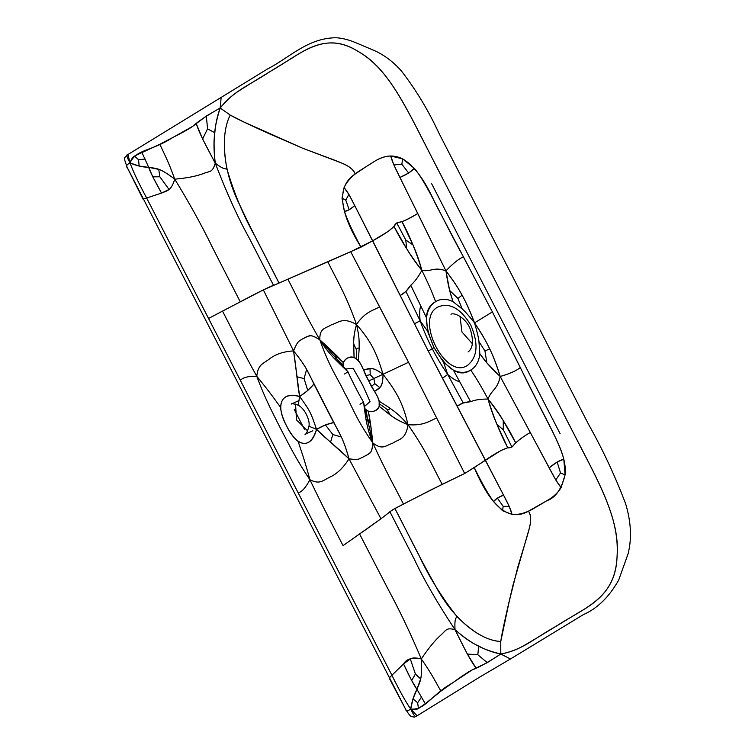 <?xml version="1.0" encoding="UTF-8"?>
<svg xmlns="http://www.w3.org/2000/svg" width="755" height="755" viewBox="0 0 755 755"><rect width="100%" height="100%" fill="white"/><g stroke="black" fill="none" stroke-linecap="round" stroke-linejoin="round"><path stroke-width="1.13" d="M447.715 374.48L442.562 378.18L428.293 351.113L434.04 347.602L443.591 362.306L453.368 370.12C459.918 373.149 465.722 373.121 470.771 370.025C475.952 366.873 478.981 361.485 479.85 353.859L478.944 341.543C478.689 338.363 477.217 332.134 474.536 322.866C465.316 299.263 460.144 289.788 445.931 270.866C433.766 266.402 431.275 272.093 421.866 270.365C418.072 277.264 414.372 282.21 410.748 285.211L426.49 317.827L410.748 285.211L405.935 291.449L400.339 295.422C404.293 293.431 407.757 290.024 410.748 285.211C414.372 282.21 418.072 277.264 421.866 270.365C431.275 272.093 433.766 266.402 445.931 270.866C452.868 263.608 458.691 258.908 463.41 256.785C458.691 258.908 452.868 263.608 445.931 270.866C452.802 279.699 458.181 287.806 462.06 295.196C466.118 302.264 470.271 311.485 474.536 322.866L492.392 311.919L474.536 322.866C481.209 332.766 486.248 341.43 489.646 348.867C493.383 356.303 496.903 365.505 500.206 376.481C487.371 364.552 483.889 359.267 479.85 353.859L486.871 362.9L500.206 376.481L530.293 432.473C523.904 436.23 519.044 439.712 515.722 442.921C508.436 427.925 499.197 413.306 488.013 399.065C477.594 379.661 473.829 374.829 470.771 370.025C473.829 374.829 477.594 379.661 488.013 399.065C491.58 389.438 497.328 390.09 500.206 376.481C497.328 390.09 491.58 389.438 488.013 399.065C480.642 398.999 474.838 399.876 470.61 401.688L453.368 370.12L470.61 401.688L463.24 402.953L457.219 406.105C460.833 403.463 465.297 401.99 470.61 401.688C474.838 399.876 480.642 398.999 488.013 399.065C494.044 406.294 499.112 413.466 503.226 420.573L515.722 442.921L511.937 447.036L507.747 447.781C499.999 433.059 493.421 416.826 488.013 399.065C490.627 408.38 493.61 416.817 496.95 424.404L507.747 447.781C502.537 449.376 495.082 453.481 485.38 460.125L506.699 501.178C509.54 506.765 511.305 511.163 511.984 514.391L502.632 510.739L493.543 501.565C488.098 494.081 481.681 482.756 474.282 467.59L485.38 460.125L442.562 378.18L447.715 374.48C441.279 365.052 436.126 356.445 432.275 348.678L428.293 351.113L372.668 240.807L360.994 247.159C352.981 232.332 347.47 220.441 344.459 211.476L342.034 198.244L344.063 187.636L348.895 194.431L354.746 205.605C350.773 209.126 347.338 211.079 344.459 211.476L349.206 209.758L354.746 205.605L428.293 351.113L503.538 495.11L509.21 506.388L511.984 514.391C521.507 515.41 530.623 510.021 531.36 509.842L543.949 502.481C544.515 501.565 554.916 497.885 561.125 487.551L555.755 479.953L500.206 376.481C492.864 353.444 488.174 343.742 474.536 322.866C468.685 315.533 464.58 310.909 462.22 308.993L453.038 301.689C446.611 298.508 440.807 298.489 435.635 301.66C433.474 296.3 431.643 290.25 421.866 270.365C431.643 290.25 433.474 296.3 435.635 301.66C430.586 304.737 427.528 310.126 426.49 317.827L427.519 331.03L434.04 347.602L432.275 348.678C436.126 356.445 441.279 365.052 447.715 374.48L463.24 402.953L447.715 374.48C452.623 378.689 456.492 381.039 459.333 381.53C456.492 381.039 452.623 378.689 447.715 374.48L443.591 362.306L447.715 374.48M420.139 320.818C419.402 314.042 419.572 309.191 420.658 306.285C419.572 309.191 419.402 314.042 420.139 320.818L427.519 331.03L420.139 320.818L405.935 291.449L420.139 320.818L414.561 323.697L420.139 320.818C424.168 331.756 428.208 341.043 432.275 348.678C428.208 341.043 424.168 331.756 420.139 320.818M360.012 404.246L363.334 402.245C363.75 403.548 363.174 398.3 364.354 408.483L368.298 411.286C369.761 417.515 371.271 428.066 372.819 442.93L370.516 424.036L367.459 418.553L366.043 409.54L367.459 418.553L366.203 420.724L367.459 418.553L370.516 424.036L368.298 411.286C373.036 412.438 376.669 410.814 379.189 406.407L379.133 403.661L387.041 409.342C388.447 409.993 389.41 409.587 389.939 408.125C389.41 409.587 388.447 409.993 387.041 409.342L390.146 414.835L387.041 409.342L379.133 403.661L379.255 401.264L389.939 408.125C394.978 412.126 398.168 413.391 407.983 424.706C424.706 426.056 430.359 420.176 436.777 418.072C430.359 420.176 424.706 426.056 407.983 424.706C402.981 403.208 396.8 392.081 383.021 374.272C376.698 352.981 371.271 341.515 356.492 324.508C365.609 311.06 373.961 310.447 379.586 306.785L408.54 362.277L383.021 374.272L408.54 362.277L464.674 473.489L442.185 484.342C433.04 467.449 426.15 450.612 407.983 424.706C402.981 403.208 396.8 392.081 383.021 374.272C370.073 364.571 367.308 369.893 363.551 370.054C361.815 365.75 360.078 362.589 358.332 360.55L354.029 357.455C348.819 356.624 345.243 358.351 343.28 362.617C339.014 357.691 331.19 350.084 319.809 339.788C330.35 369.78 339.089 380.275 344.271 392.317C351.075 403.604 354.425 416.628 372.819 442.93C354.425 416.628 351.075 403.604 344.271 392.317C339.089 380.275 330.35 369.78 319.809 339.788C304.765 313.712 296.932 296.555 287.882 279.171C296.932 296.555 304.765 313.712 319.809 339.788C319.516 327.491 325.867 328.567 331.398 324.763C338.249 323.187 342.091 316.402 356.492 324.508C359.88 338.882 358.965 342.043 359.201 348.3L358.332 360.55L359.201 348.3C358.965 342.043 359.88 338.882 356.492 324.508C365.609 311.06 373.961 310.447 379.586 306.785L350.707 251.717L372.668 240.807L351.651 199.499C348.772 193.931 346.243 189.977 344.063 187.636C348.234 178.255 357.209 172.593 357.738 171.998L370.073 164.146C371.082 164.099 379.387 156.361 390.731 155.983L402.689 158.909L414.287 168.289C426.754 182.767 441.571 217.393 463.41 256.785L492.392 311.919L520.327 367.534C516.222 370.837 509.512 373.819 500.206 376.481C509.512 373.819 516.222 370.837 520.327 367.534C539.665 408.257 558.983 440.052 563.796 459.219C559.842 460.144 554.972 463.013 549.196 467.817L557.171 462.013L563.796 459.219L565.089 474.895L561.125 487.551C558.776 484.88 555.944 480.491 552.632 474.376L530.293 432.473C520.714 437.966 514.004 444.034 513.711 445.318C512.013 447.3 510.021 448.13 507.747 447.781L501.018 450.461L464.674 473.489L408.54 362.277L350.707 251.717L327.821 261.815C336.268 279.142 346.083 294.818 356.492 324.508C342.091 316.402 338.249 323.187 331.398 324.763C325.867 328.567 319.516 327.491 319.809 339.788L343.28 362.617L343.185 367.298L334.172 358.398C330.029 353.633 327.528 351.67 319.809 339.788L347.895 371.762C352.547 381.964 357.776 392.119 363.561 402.236L372.819 442.93C385.192 470.214 394.591 486.598 403.453 504.038L442.185 484.342C433.04 467.449 426.15 450.612 407.983 424.706C405.85 440.458 397.876 439.202 392.373 443.402C385.824 445.233 382.823 450.678 372.819 442.93C382.823 450.678 385.824 445.233 392.373 443.402C397.876 439.202 405.85 440.458 407.983 424.706C399.876 421.432 393.931 418.138 390.146 414.835L379.189 406.407C385.56 410.739 391.854 418.393 407.983 424.706C398.168 413.391 394.978 412.126 389.939 408.125L379.255 401.264C378.632 398.697 377.075 395.441 374.565 391.505C377.009 388.778 383.125 389.967 383.021 374.272C376.698 352.981 371.271 341.515 356.492 324.508C346.083 294.818 336.268 279.142 327.821 261.815L263.344 289.873L293.563 350.924C297.866 340.175 299.452 341.251 301.377 339.533L308.172 336.098C310.626 336.107 311.135 334.21 319.809 339.788C309.05 333.059 309.314 336.541 306.577 336.758L301.377 339.533C299.452 341.251 297.866 340.175 293.563 350.924C299.726 358.55 304.076 364.722 306.624 369.431L341.345 436.985C343.695 441.807 346.252 449.083 348.999 458.795C343.667 439.221 338.787 431.775 333.71 422.583L313.901 384.05C309.371 374.527 306.086 366.109 293.563 350.924L299.65 396.498C281.728 390.92 274.839 404.472 286.626 426.018C297.328 448.225 311.522 448.904 316.524 429.331C310.541 411.834 310.211 411.192 299.65 396.498C305.728 392.524 310.475 388.381 313.901 384.05L307.757 390.514L299.65 396.498C310.211 411.192 310.541 411.834 316.524 429.331C325.603 438.646 333.786 444.251 348.999 458.795C359.654 460.408 359.644 458.361 362.041 457.577L368.761 453.991C370.233 452.103 372.13 452.877 372.819 442.93C385.192 470.214 394.591 486.598 403.453 504.038L392.279 510.021L380.982 518.77L348.999 458.795C359.654 460.408 359.644 458.361 362.041 457.577L367.251 454.831C369.072 452.83 371.8 455.152 372.819 442.93C367.704 429.85 367.609 426.764 366.203 420.724L364.354 408.483C365.948 412.003 376.66 413.664 379.189 406.407C379.869 404.444 379.34 401.282 377.613 396.894L368.714 380.935L360.947 364.457C358.37 360.475 356.067 358.134 354.029 357.455C346.451 354.888 341.232 363.919 343.185 367.298C350.915 374.442 346.923 370.809 347.781 371.97L344.478 374.018M484.946 350.99L486.871 362.9L484.946 350.99L478.944 341.543L484.946 350.99L489.646 348.867L484.946 350.99M332.832 434.559L341.345 436.985L332.832 434.559L330.53 442.222L348.999 458.795L380.982 518.77L343.053 545.629C332.483 524.999 322.734 506.596 309.918 479.727C322.734 506.596 332.483 524.999 343.053 545.629L359.588 533.974L387.834 588.702C399.442 610.125 410.597 633.539 421.309 658.936C433.276 676.027 436.881 684.596 440.986 691.08L425.263 703.726L416.958 689.315C414.401 686.04 409.927 677.594 403.538 663.956L391.911 675.234L146.64 197.999L143.091 199.15L127.416 167.893L143.072 199.188L146.64 197.999C138.42 182.701 132.889 171.007 130.068 162.92C126.623 164.599 125.736 166.26 127.416 167.893L127.123 167.28L127.416 167.893C125.736 166.26 126.623 164.599 130.068 162.92C126.812 157.248 126.085 154.454 127.869 154.548L127.085 155.049L127.916 154.52L130.068 162.92C136.023 165.628 142.233 167.1 148.716 167.355C155.898 168.563 159.23 167.261 174.745 179.18C189.024 202.397 201.519 224.999 212.212 246.979L240.269 301.821L208.55 318.459L240.373 380.369C243.006 377.415 248.47 376.065 256.775 376.311C248.47 376.065 243.006 377.415 240.373 380.369L298.178 492.855C301.868 491.949 305.784 487.57 309.918 479.727C319.733 484.653 322.545 480.765 329.416 477.339C336.692 474.178 343.214 467.996 348.999 458.795C343.214 467.996 336.692 474.178 329.416 477.339C322.545 480.765 319.733 484.653 309.918 479.727C305.784 487.57 301.868 491.949 298.178 492.855L391.911 675.234L403.538 663.956C406.483 658.851 412.409 657.18 421.309 658.936C422.526 679.585 419.771 682.001 416.958 689.315C413.768 695.449 411.692 702.018 410.729 709.03C405.841 702.112 399.574 690.844 391.911 675.234L389.212 678.028L405.812 709.549L389.155 677.999L391.911 675.234C399.574 690.844 405.841 702.112 410.729 709.03L417.119 715.787L414.419 717.118L416.458 716.08C415.448 717.505 413.542 715.155 410.729 709.03C407.625 711.38 405.888 711.37 405.501 708.983L127.123 167.28C123.433 156.134 123.688 159.192 127.085 155.049L221.168 97.395L220.167 107.993C214.845 125.179 212.466 138.014 215.26 163.193C226.868 193.374 238.174 218.289 249.178 237.948L273.555 285.39C272.262 285.381 257.549 292.572 240.269 301.821L212.212 246.979C201.519 224.999 189.024 202.397 174.745 179.18C171.272 190.694 167.27 190.685 161.532 193.082L146.64 197.999C138.42 182.701 132.889 171.007 130.068 162.92C130.974 159.682 132.465 157.389 134.522 156.04L159.928 144.205C162.806 151.302 167.629 159.135 174.745 179.18C167.629 159.135 162.806 151.302 159.928 144.205C178.303 134.484 189.043 129.747 196.253 123.631L206.341 116.034L220.167 107.993C235.126 89.826 247.621 86.381 270.611 71.234C300.613 54.133 323.725 30.096 357.549 51.076C383.276 65.761 399.178 92.941 421.045 136.466L559.03 404.859C594.421 475.282 620.299 514.608 617.09 556.076C615.91 587.654 598.838 601.197 577.509 613.23L535.861 638.57C523.224 645.921 516.76 650.97 500.782 654.019L500.763 641.476C487.315 640.806 472.639 632.388 456.737 616.24C441.448 596.865 428.812 576.461 418.846 555.029L394.903 508.502C406.992 531.312 415.58 550.282 435.795 586.409C454.548 621.441 481.813 640.806 500.763 641.476C501.839 633.52 505.916 614.759 512.994 585.182L529.283 528.443C531.369 520.761 531.114 514.995 528.519 511.144L546.865 500.716C555.406 497.866 561.484 489.259 565.089 474.895C567.09 454.18 553.415 434.852 534.559 396.082L492.392 311.919L435.022 202.906C424.895 180.219 414.118 165.553 402.689 158.909C385.494 150.415 372.932 163.174 367.657 165.628L355.237 173.971C351.745 166.713 346.63 164.552 323.753 156.125L302.783 148.282L243.761 121.951L230.218 115.062L220.167 107.993C206.964 115.468 197.829 121.574 192.742 126.311L171.998 137.986C150.981 151.519 136.4 148.971 130.068 162.92L139.156 166.062L148.716 167.355L141.817 152.217L148.716 167.355C149.934 171.442 154.209 180.02 161.532 193.082L146.64 197.999L208.55 318.459L222.517 311.098C233.144 331.7 242.44 350.367 256.775 376.311C258.04 364.618 262.561 364.033 268.827 359.437C275.094 354.331 283.342 351.49 293.563 350.924C296.989 372.659 297.102 383.2 299.65 396.498L298.168 405.161L299.65 396.498C287.447 393.468 281.096 397.083 280.605 407.341C276.103 401.33 270.771 393.251 256.775 376.311C258.04 364.618 262.561 364.033 268.827 359.437C275.094 354.331 283.342 351.49 293.563 350.924L263.344 289.873L222.517 311.098C233.144 331.7 242.44 350.367 256.775 376.311C265.477 399.688 272.602 412.617 281.03 429.435C289.788 446.054 296.186 459.436 309.918 479.727C296.186 459.436 289.788 446.054 281.03 429.435C272.602 412.617 265.477 399.688 256.775 376.311C270.771 393.251 276.103 401.33 280.605 407.341C281.039 417.506 290.364 435.654 298.093 441.364C306.37 446.271 312.513 442.26 316.524 429.331C322.8 425.754 328.529 423.508 333.71 422.583L325.443 424.923L316.524 429.331L330.53 442.222L332.832 434.559L325.443 424.923L332.832 434.559M374.82 383.653L371.375 386.409L368.714 380.935L383.021 374.272C382.927 381.964 381.822 386.371 379.699 387.513L374.565 391.505L371.375 386.409L374.82 383.653L373.838 378.548L368.714 380.935L365.807 375.584L363.551 370.054L370.007 368.648C372.253 367.751 376.594 369.629 383.021 374.272L373.838 378.548L374.82 383.653L379.699 387.513L374.82 383.653M503.132 506.322L502.632 510.739L503.132 506.322L497.394 498.092L493.543 501.565C495.374 499.13 498.706 496.979 503.538 495.11L497.394 498.092L503.132 506.322L509.21 506.388L503.132 506.322M405.501 708.983L405.812 709.549C405.982 709.955 409.616 715.749 411.267 716.523L414.419 717.118L417.119 715.787L479.963 676.933L510.455 658.983L500.782 654.019L500.763 641.476L509.285 601.093L517.883 566.816L524.178 546.091C531.114 523.508 532.407 518.232 528.519 511.144C513.164 519.987 494.034 514.561 474.282 467.59L464.674 473.489L430.633 490.08L394.903 508.502L389.873 511.711L414.259 559.144C423.885 579.642 437.466 603.151 455.001 629.679C454.501 619.128 455.633 619.345 456.737 616.24C455.633 619.345 454.501 619.128 455.001 629.679C473.253 645.459 484.531 649.932 500.782 654.019L510.455 658.983L583.332 614.636C597.347 608.521 609.134 596.997 618.694 580.057L628.151 553.594C631.888 538.447 631.076 521.894 625.687 503.944C615.278 476.367 602.811 449.678 588.296 423.857L438.882 133.059C428.453 110.523 415.996 89.864 401.5 71.083C392.845 61.278 383.153 54.162 372.423 49.745L356.001 42.799C348.753 39.751 342.147 38.071 336.164 37.75C307.606 37.929 289.524 57.758 267.402 69.026L221.168 97.395L220.167 107.993C217.261 116.053 215.486 124.301 214.826 132.72C213.571 140.666 213.712 150.821 215.26 163.193C212.391 172.763 210.192 170.894 203.567 173.48C196.819 176.141 187.212 178.038 174.745 179.18C172.989 184.767 171.083 188.184 169.035 189.448L161.532 193.082L152.803 176.849L148.716 167.355L158.758 169.365C161.815 170.149 167.148 173.423 174.745 179.18C187.212 178.038 196.819 176.141 203.567 173.48C210.192 170.894 212.391 172.763 215.26 163.193C203.831 141.704 199.141 132.644 196.253 123.631L202.614 138.986L215.26 163.193C223.301 169.28 223.81 168.261 227 169.214C223.81 168.261 223.301 169.28 215.26 163.193C226.868 193.374 238.174 218.289 249.178 237.948L273.555 285.39L279.02 283.031C267.496 259.871 257.144 241.977 239.411 204.294C221.791 168.535 220.856 133.04 230.218 115.062C223.725 127.925 222.659 145.979 227 169.214C234.182 193.563 243.554 215.987 255.124 236.466L279.02 283.031L360.994 247.159C334.531 204.199 340.307 183.635 355.237 173.971C353.633 169.667 349.036 165.987 341.439 162.929L302.783 148.282L269.054 133.654C248.47 124.367 235.522 118.176 230.218 115.062L220.167 107.993C230.917 94.781 238.25 91.402 250.594 83.503L292.166 58.022C312.721 44.479 332.238 35.674 357.549 51.076C391.666 69.743 408.927 114.345 445.535 184.022L583.445 452.462C606.076 495.516 619.034 524.499 617.09 556.076C615.835 598.47 584.955 607.407 555.906 626.367C532.058 639.825 522.847 649.678 500.782 654.019C488.032 662.361 478.481 667.665 472.12 669.921L452.151 683.115C430.586 695.563 424.98 710.493 410.729 709.03C407.625 711.38 405.888 711.37 405.501 708.983M560.521 472.97L557.171 462.013L560.521 472.97L565.089 474.895L560.521 472.97L555.755 479.953L560.521 472.97M477.839 654.764L487.258 662.654L476.056 668.062C467.496 671.572 458.191 679.075 440.986 691.08C436.881 684.596 433.276 676.027 421.309 658.936C421.847 669.005 421.62 675.668 420.639 678.924L416.958 689.315L425.263 703.726L418.459 708.511C416.326 709.719 413.749 709.898 410.729 709.03L412.985 698.875L416.958 689.315L411.664 680.548L403.538 663.956L410.295 658.888C412.343 657.643 416.014 657.652 421.309 658.936C428.708 647.95 435.21 640.013 440.826 635.125C446.299 630.321 445.988 627.282 455.001 629.679C465.816 651.461 470.459 660.568 476.056 668.062L467.317 654.047L455.001 629.679C445.988 627.282 446.299 630.321 440.826 635.125C435.21 640.013 428.708 647.95 421.309 658.936C410.597 633.539 399.442 610.125 387.834 588.702L359.588 533.974C375.848 522.771 389.118 512.758 389.873 511.711L414.259 559.144C423.885 579.642 437.466 603.151 455.001 629.679C463.881 637.588 471.752 643.034 478.632 646.016C485.559 649.81 492.949 652.48 500.782 654.019L487.258 662.654L477.839 654.764L467.317 654.047L477.839 654.764L478.632 646.016L477.839 654.764M417.628 702.726L412.985 698.875L417.628 702.726L421.696 696.827L417.628 702.726L418.459 708.511L417.628 702.726M415.401 674.036L420.639 678.924L415.401 674.036L411.664 680.548L415.401 674.036L410.295 658.888L415.401 674.036M503.33 429.803L511.937 447.036L503.33 429.803L496.95 424.404L503.33 429.803L503.226 420.573L503.33 429.803M457.945 298.461L449.621 290.411L445.931 270.866C448.583 289.08 450.914 295.092 453.038 301.689L449.621 290.411L457.945 298.461L462.06 295.196L457.945 298.461L462.22 308.993L457.945 298.461M304.076 378.604L306.624 369.431L304.076 378.604L307.757 390.514L304.076 378.604L296.885 376.745L304.076 378.604M356.407 349.735L353.755 344.025C353.34 339.155 354.255 332.644 356.492 324.508C351.858 340.571 354.34 349.99 354.029 357.455L353.755 344.025L356.407 349.735C356.728 348.281 357.662 347.8 359.201 348.3C357.662 347.8 356.728 348.281 356.407 349.735L356.266 359.172L356.407 349.735M370.205 374.688L365.807 375.584L370.205 374.688L370.007 368.648L370.205 374.688L373.838 378.548L370.205 374.688M336.749 358.785L334.172 358.398L336.749 358.785L334.078 353.123L336.749 358.785L343.355 365.382L336.749 358.785M345.762 200.122L342.034 198.244L345.762 200.122L348.895 194.431L345.762 200.122L349.206 209.758L345.762 200.122M401.83 164.194L408.653 173.037L399.952 177.416L445.931 270.866L417.751 213.476C407.436 219.601 401.198 222.498 399.036 222.178C396.592 222.716 394.912 224.141 393.997 226.434L388.391 231.294L372.668 240.807C382.917 235.249 390.033 230.464 393.997 226.434C401.481 241.364 410.777 256.002 421.866 270.365C416.543 252.472 409.908 236.211 401.962 221.564C406.209 220.158 411.475 217.459 417.751 213.476L396.611 170.8C393.563 164.533 391.6 159.588 390.731 155.983L393.884 164.977L399.952 177.416C406.728 174.565 411.513 171.527 414.287 168.289L408.653 173.037L401.83 164.194L393.884 164.977L401.83 164.194L402.689 158.909L401.83 164.194M207.549 128.841L206.341 116.034L207.549 128.841L214.826 132.72L207.549 128.841L202.614 138.986L207.549 128.841M138.571 159.749L139.156 166.062L138.571 159.749L134.522 156.04L138.571 159.749L145.319 159.041L138.571 159.749M159.852 176.783L158.758 169.365L159.852 176.783L169.035 189.448L159.852 176.783L152.803 176.849L159.852 176.783M405.765 239.977L396.762 222.933L401.962 221.564L412.947 244.913C416.373 252.472 419.346 260.956 421.866 270.365C415.939 263.042 410.871 255.832 406.681 248.744L393.997 226.434L396.762 222.933L405.765 239.977L412.947 244.913L405.765 239.977L406.681 248.744L405.765 239.977M472.413 343.742L461.937 331.955L460.022 316.326M467.713 365.212C446.111 380.935 414.268 318.978 437.815 307.04C449.47 302.17 460.474 308.21 470.818 325.15C478.651 343.582 477.613 356.936 467.713 365.212M304.642 429.708L294.261 409.512M295.554 404.085L296.498 419.884L307.785 431.067M312.806 430.756L304.992 434.295C305.803 435.144 307.134 432.464 308.993 426.254L316.524 429.331L308.993 426.254C310.201 419.912 304.52 408.304 298.168 405.161C293.525 403.67 291.213 403.312 291.222 404.085L299.037 400.565M364.146 406.737L370.073 401.632L362.579 384.956L353.104 368.28L345.101 369.072M298.093 441.364C300.443 448.697 303.982 457.87 309.918 479.727C303.982 457.87 300.443 448.697 298.093 441.364M435.635 301.66C423.942 307.908 423.413 323.225 434.04 347.602C447.545 370.176 459.786 377.651 470.771 370.025C475.952 366.873 478.981 361.485 479.85 353.859L478.944 341.543C478.689 338.363 477.217 332.134 474.536 322.866C468.685 315.533 464.58 310.909 462.22 308.993L453.038 301.689C446.611 298.508 440.807 298.489 435.635 301.66M437.815 307.04C414.268 318.978 446.111 380.935 467.713 365.212C477.613 356.936 478.651 343.582 470.818 325.15C460.474 308.21 449.47 302.17 437.815 307.04M468.091 351.915L468.119 351.905C472.96 348.329 473.734 340.93 470.44 329.699C466.571 318.261 454.604 312.089 450.971 314.231M560.163 433.814L431.407 183.257"/></g></svg>
